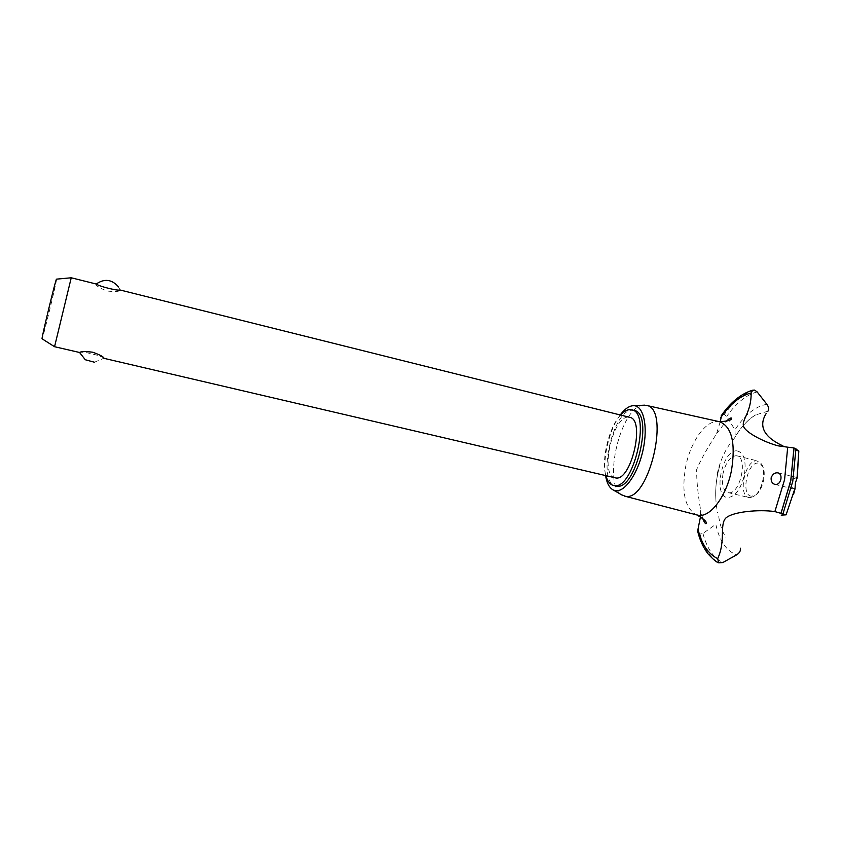 <?xml version="1.0" encoding="UTF-8"?>
<svg xmlns="http://www.w3.org/2000/svg" width="841" height="841" viewBox="0 0 841 841"><rect width="100%" height="100%" fill="white"/><g stroke="black" fill="none" stroke-linecap="round" stroke-linejoin="round"><path stroke-width="0.63" stroke-dasharray="4.21 3.15" d="M634.135 410.429L632.4 410.229C612.584 408.957 596.353 482.986 615.864 486.014M620.563 415.055C608.947 427.175 601.105 459.596 605.898 475.691M615.065 477.835C599.496 475.48 612.626 415.917 628.395 417.178L629.699 417.336M103.948 358.266L103.779 358.277C103.338 356.079 80.967 350.644 79.611 352.621M54.56 346.765L71.243 277.782M96.494 284.09L95.979 284.153C96 285.814 99.669 288.085 106.986 290.975C114.544 291.88 118.949 291.638 120.21 290.271L119.958 289.956M56.536 279.149L56.547 279.275C56.683 281.935 42.018 342.171 42.05 338.797M620.216 414.97C609.431 429.131 602.429 458.082 605.552 475.607M643.144 405.236C620.91 406.455 602.282 483.501 621.499 494.739M719.77 421.783L717.331 421.499C705.01 421.078 690.387 442.482 685.688 466.555C681.326 492.5 684.973 508.605 696.621 514.871L696.758 514.923M720.222 421.772L716.521 433.861C707.081 448.495 700.458 460.395 696.674 469.551C696.506 480.022 697.83 493.541 700.637 510.13L700.5 516.71M697.967 532.353L699.954 534.067L702.95 533.425L715.828 524.321C719.339 540.774 726.277 550.96 736.621 554.871M737.021 450.871C722.177 449.136 712.506 496.726 727.591 497.536C735.066 496.978 740.648 489.525 744.338 475.165C746.451 460.7 744.012 452.605 737.021 450.871L737.021 450.871M717.089 474.471C720.169 459.995 725.899 447.938 734.309 438.308L735.234 436.868L734.95 429.835L726.729 416.316L724.269 414.445L721.641 415.191M797.226 477.709L792.748 478.802L789.72 482.366L791.16 486.76L794.209 489.094L795.008 488.863M723.071 473.409C721.378 483.985 723.029 490.377 728.012 492.584L728.569 492.679C739.922 494.992 748.374 457.557 736.895 455.833L736.043 455.706C730.156 456.505 725.825 462.413 723.071 473.409M749.541 497.651L753.473 496.674C761.683 492.532 766.834 471.265 761.41 463.822L756.932 460.857C745.21 459.291 737.305 495.643 748.963 497.546L749.541 497.651M751.539 496.19C740.427 495.675 747.281 461.646 758.183 463.097L762.219 465.777C767.097 472.484 762.472 491.575 755.081 495.317L751.539 496.19M767.928 411.207L755.649 414.918C747.786 419.617 740.679 427.407 734.309 438.308M754.545 390.077C743.854 393.062 733.762 401.189 724.269 414.445M754.608 390.098C743.917 393.083 733.825 401.199 724.332 414.466M757.142 391.906C746.388 394.807 736.253 402.944 726.729 416.316M766.876 404.3C755.449 406.245 744.811 414.75 734.95 429.835M702.95 533.425C706.808 548.153 713.41 557.877 722.734 562.576M700.027 534.077C703.906 548.689 710.466 558.382 719.696 563.144M699.954 534.067C703.843 548.679 710.393 558.361 719.633 563.123M94.413 362.229L103.79 358.277M120.21 290.271L118.549 286.928M702.582 518.161L700.637 510.13M718.981 468.563C715.144 483.081 714.671 497.777 717.541 512.663M720.012 464.957C716.543 476.269 715.165 487.864 715.87 499.733M774.95 484.437L794.209 489.094M778.072 472.873L796.942 477.499M776.243 511.896L783.423 513.578M755.649 414.918C748.427 419.018 741.625 426.334 735.234 436.868M736.895 455.833L757.815 460.994M728.012 492.584L748.963 497.546M762.219 465.777L761.41 463.822M755.081 495.317L753.473 496.674M718.719 516.71C720.117 525.383 722.535 532.332 725.993 537.536M716.521 433.861L725.962 421.457"/><path stroke-width="1.26" d="M605.898 475.691C607.465 481.283 609.967 484.532 613.415 485.446L616.569 486.13C636.017 490.871 654.077 412.931 634.135 410.429L629.972 409.62C626.955 409.714 623.812 411.533 620.563 415.055M613.415 485.446L614.119 485.562C633.504 490.292 651.575 412.3 631.707 409.819M71.222 277.824L54.56 346.713L42.05 338.797C41.398 338.376 55.706 279.233 56.473 279.149L71.243 277.782L96.494 284.09C98.26 286.15 117.982 291.07 119.958 289.956L629.699 417.336C645.552 419.365 631.244 481.43 615.717 477.94L103.906 358.308M54.56 346.713L79.569 352.484C80.883 351.433 85.288 351.338 92.783 352.211C100.279 355.018 104 357.036 103.948 358.266M605.552 475.607C606.855 483.249 609.473 488.074 613.415 490.072L615.612 490.713C625.052 492.227 638.203 473.073 643.123 449.651C648.19 426.25 643.512 405.783 633.82 405.698L633.347 405.698C629.057 405.909 624.674 409.01 620.216 414.97M621.499 494.739L625.241 496.232C649.084 502.455 670.908 407.98 646.287 405.373L643.144 405.236M696.621 514.871L698.251 515.249C710.182 517.783 726.54 496.243 731.554 470.066C735.738 442.871 731.807 426.776 719.77 421.783L646.287 405.373M780.879 479.212C779.891 483.028 777.904 484.763 774.95 484.437C772.196 483.533 770.913 481.336 771.134 477.846C772.543 474.124 774.855 472.463 778.072 472.873C780.469 473.714 781.405 475.838 780.879 479.212M700.5 516.71L697.998 529.231C701.709 544.316 708.269 554.103 717.688 558.624C725.857 541.015 719.433 525.099 725.667 518.203C732.448 511.643 759.003 509.268 774.876 511.591L784.59 479.601L787.702 447.181L778.114 445.835C763.744 442.04 744.611 432.043 743.423 425.882C741.909 419.312 751.318 412.279 751.15 392.947L752.695 390.182L754.608 390.098L757.142 391.906L766.876 404.3C768.832 407.076 769.179 409.378 767.928 411.207L767.865 411.281M697.998 529.231L697.967 532.353M740.385 548.174L740.406 548.279C740.784 550.813 739.523 553.01 736.621 554.871L722.734 562.576L718.75 562.787L717.688 558.624M793.494 494.676L795.008 488.863L795.428 482.755L797.226 477.709L798.824 450.986M795.954 450.313L798.782 450.913L794.051 447.98L787.702 447.181M774.876 511.591L786.093 514.85L781.184 515.134M766.119 413.583C758.34 426.282 763.954 437.068 782.971 445.94M721.641 415.191L720.222 421.772M751.15 392.947C740.364 395.68 730.219 403.922 720.695 417.683M797.037 478.287L798.782 450.913M783.066 513.504L792.769 481.336L795.943 448.726M786.093 514.85L795.113 487.98M781.1 513.073L790.803 480.737L794.051 447.98M781.037 513.052L790.729 480.726L793.978 447.969M79.559 352.484L85.298 359.748L94.413 362.229M118.549 286.928C111.916 279.317 104.484 278.35 96.242 284.027M613.415 490.072L622.845 495.528M624.348 496.064L697.21 515.039M696.758 514.923C704.316 519.202 707.376 522.145 705.914 523.722C705.01 523.47 703.896 521.609 702.582 518.161M752.695 390.182C741.047 393.693 730.524 402.271 721.136 415.917M718.75 562.787C716.868 562.524 713.273 559.528 707.964 553.798C703.129 547.354 699.723 539.88 697.715 531.375M725.962 421.457C729 418.797 730.84 417.662 731.47 418.03C732.122 420.08 728.075 421.288 719.307 421.677M633.82 405.698L644.7 405.162"/></g></svg>
